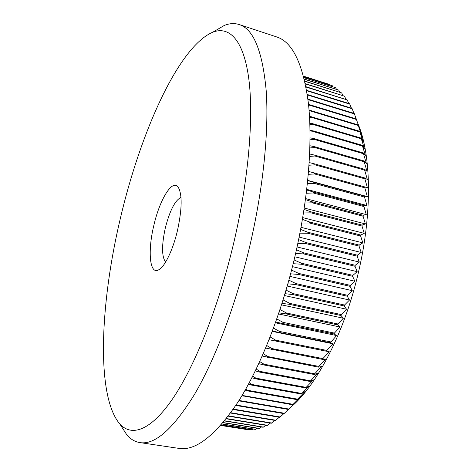 <?xml version="1.0" encoding="UTF-8"?>
<svg xmlns="http://www.w3.org/2000/svg" width="472" height="472" viewBox="0 0 472 472"><rect width="100%" height="100%" fill="white"/><g stroke="black" fill="none" stroke-linecap="round" stroke-linejoin="round"><path stroke-width="0.71" d="M153.831 225.445C159.619 199.833 172.256 178.788 178.103 187.018C182.339 194.175 182.145 208.612 177.519 230.33C172.941 250.178 164.451 267.417 158.391 270.013C149.559 274.68 147.653 250.715 153.831 225.445M180.988 197.373C174.994 200.405 169.761 210.648 165.288 228.088C161.566 245.44 161.678 256.768 165.625 262.066M358.142 124.177C371.234 154.71 372.449 213.155 358.508 272.019C344.943 331.108 317.715 383.754 292.162 406.02M295.602 253.547L303.561 253.895L355.021 266.267L357.168 271.665L352.897 275.365L352.661 276.338L354.82 281.218L350.33 285.377L350.065 286.339L352.259 290.687L347.534 295.283L347.256 296.233L349.486 300.033L344.536 305.042L344.236 305.98L346.525 309.231L341.339 314.623L341.02 315.538L343.38 318.234L337.958 323.987L337.622 324.878L340.064 327.013L334.406 333.096L334.058 333.964L336.595 335.545L330.341 342.761L332.978 343.793L326.866 350.436L326.488 351.239L329.244 351.728L322.901 358.602L322.512 359.375L325.391 359.328L318.836 366.402L318.435 367.133L321.45 366.567L314.676 373.806L314.269 374.502L317.42 373.429L310.033 381.453L313.331 379.895L306.163 387.364L305.744 387.972L309.195 385.943L301.832 393.477L305.018 391.559L297.065 399.654L300.829 396.745L293.124 404.315L296.634 401.477L288.351 409.454L292.445 405.755L284.02 413.631L235.799 405.43M283.867 413.608L279.725 417.325L233.062 409.478M279.288 417.248L275.483 420.528L230.525 413.047M274.745 420.41L271.294 423.254L228.224 416.145M270.261 423.083L267.181 425.496L226.188 418.782M265.842 425.272L263.152 427.26L224.442 420.959M261.494 426.989L259.211 428.558L223.002 422.694M257.228 428.24L255.37 429.396L221.893 423.998M253.051 429.024L251.641 429.786L221.132 424.877M248.968 429.355L248.024 429.738L220.719 425.349M244.98 429.249L220.642 425.431M120.33 218.53C100.353 302.458 95.668 395.613 119.782 423.944C131.57 436.96 150.55 431.013 172.687 398.734C194.741 366.425 218.742 306.771 233.953 241.977C248.962 177.873 253.889 115.138 248.585 77.249C243.192 39.365 229.038 25.913 212.831 32.167C178.18 46.822 140.101 133.659 120.33 218.53M213.845 31.565L224.324 25.423C229.522 23.346 234.466 23.057 239.162 24.538C253.499 28.987 262.515 51.041 266.196 90.718C269.005 130.555 263.37 187.897 249.871 245.629C236.147 304.086 215.232 359.145 194.541 394.35C173.106 429.024 154.887 445.108 139.877 442.594C135.016 441.81 130.726 439.326 127.021 435.137L120.425 424.936M239.162 24.538L276.58 36.899C292.605 41.919 303.225 64.168 308.446 103.639C312.712 143.228 308.157 199.739 294.947 256.379C281.501 313.721 260.019 367.523 238.136 401.837C215.415 435.621 195.656 451.138 178.853 448.382L139.877 442.594M220.743 425.319L248.366 429.762M221.191 424.812L251.995 429.768M221.987 423.891L255.735 429.337M223.126 422.546L259.588 428.452M224.595 420.77L263.535 427.107M226.371 418.546L267.577 425.296M228.436 415.867L271.695 423.012M230.761 412.723L275.89 420.239M233.315 409.106L280.144 416.988M236.077 405.017L284.439 413.248M238.767 400.84L288.351 409.454M239.127 400.268L239.546 400.539L239.151 400.982M239.546 400.539L288.77 409.023M241.929 395.701L292.705 404.793M242.413 394.887L243.617 395.666L243.222 396.161M243.617 395.666L293.124 404.315M245.18 390.126L247.31 390.846L297.065 399.654M245.788 389.064L247.706 390.309L247.31 390.846M247.706 390.309L297.484 399.129M248.514 384.131L251.411 385.058L301.413 394.043M249.222 382.816L251.806 384.468L251.411 385.058M251.806 384.468L301.832 393.477M251.9 377.718L255.499 378.792L305.744 387.972M252.703 376.143L255.895 378.161L255.499 378.792M255.895 378.161L306.163 387.364M255.328 370.886L259.57 372.078L310.033 381.453M256.213 369.063L259.966 371.399L259.57 372.078M259.966 371.399L310.446 380.804M258.774 363.652L263.606 364.915L314.269 374.502M259.73 361.582L263.995 364.201L263.606 364.915M263.995 364.201L314.676 373.806M262.22 356.036L318.435 367.133M263.234 353.723L267.966 356.578L267.589 357.333M267.966 356.578L318.836 366.402M265.659 348.053L322.512 359.375M266.715 345.51L271.872 348.554L271.5 349.351M271.872 348.554L322.901 358.602M269.058 339.716L326.488 351.239M270.149 336.961L275.695 340.164L275.329 340.99M275.695 340.164L326.866 350.436M272.415 331.055L330.341 342.761M273.518 328.099L279.418 331.421L279.058 332.276M279.418 331.421L330.707 341.923M275.701 322.093L334.058 333.964M276.81 318.954L283.017 322.358L282.675 323.243M283.017 322.358L334.406 333.096M278.905 312.859L286.162 313.921L337.622 324.878M280.008 309.555L286.492 313.007L286.162 313.921M286.492 313.007L337.958 323.987M282.008 303.378L289.501 304.346L341.02 315.538M283.094 299.938L289.82 303.407L289.501 304.346M289.82 303.407L341.339 314.623M285.005 293.696L292.681 294.546L344.236 305.98M286.062 290.132L292.982 293.584L292.681 294.546M292.982 293.584L344.536 305.042M287.873 283.831L295.69 284.557L347.256 296.233M288.893 280.179L295.973 283.583L295.69 284.557M295.973 283.583L347.534 295.283M290.604 273.825L298.516 274.433L350.065 286.339M291.572 270.114L298.782 273.441L298.516 274.433M298.782 273.441L350.33 285.377M293.183 263.718L301.142 264.196L352.661 276.338M294.097 259.966L301.384 263.199L301.142 264.196M301.384 263.199L352.897 275.365M296.451 249.782L303.785 252.898L303.561 253.895M355.021 266.267L355.239 265.288L303.785 252.898M297.85 243.345L305.767 243.57L357.145 256.16L357.339 255.181L305.968 242.567L305.767 243.57M305.968 242.567L298.634 239.599M299.921 233.156L307.744 233.256L359.021 246.065L359.186 245.092L307.921 232.265L307.744 233.256M307.921 232.265L300.629 229.457M301.809 223.008L309.484 223.002L360.643 236.018L360.785 235.05L309.644 222.017L309.484 223.002M309.644 222.017L302.434 219.386M303.502 212.955L310.995 212.848L362.006 226.058L362.124 225.103L311.125 211.869L310.995 212.848M311.125 211.869L304.051 209.426M304.995 203.019L312.257 202.824L363.11 216.223L363.198 215.279L312.364 201.863L312.257 202.824M312.364 201.863L305.472 199.621M306.298 193.249L313.278 192.977L363.942 206.547L364.012 205.621L313.361 192.033L313.278 192.977M313.361 192.033L306.694 189.998M307.402 183.673L314.045 183.337L364.514 197.066L364.555 196.163L314.11 182.416L314.045 183.337M314.11 182.416L307.72 180.593M308.31 174.321L314.57 173.944L364.821 187.821L364.838 186.941L314.612 173.047L314.57 173.944M314.612 173.047L308.558 171.436M309.024 165.23L314.853 164.822L364.868 178.835L364.856 177.985L314.865 163.955L314.853 164.822M314.865 163.955L309.201 162.563M309.549 156.433L314.889 156.008L364.649 170.144L364.614 169.318L314.877 155.176L314.889 156.008M314.877 155.176L309.661 153.99M309.886 147.948L314.682 147.53L364.183 161.772L364.124 160.982L314.647 146.727L314.682 147.53M314.647 146.727L309.945 145.748M310.051 139.806L314.24 139.411L363.464 153.742L363.381 152.987L314.187 138.644L314.24 139.411M314.187 138.644L310.063 137.865M310.045 132.024L313.573 131.676L362.502 146.084L362.396 145.358L313.496 130.945L313.573 131.676M313.496 130.945L310.021 130.355M309.88 124.632L312.676 124.342L361.31 138.809L361.18 138.125L312.582 123.652L312.676 124.342M312.582 123.652L309.833 123.233M309.573 117.646L311.573 117.428L359.888 131.942L359.741 131.299L311.449 116.785L311.573 117.428M311.449 116.785L309.508 116.519M309.136 111.079L310.257 110.95L358.254 125.493L358.089 124.891L310.116 110.348L310.257 110.95M310.116 110.348L309.072 110.224M308.588 104.937L356.413 119.481L356.23 118.92L308.588 104.365L308.741 104.92M307.986 99.639L354.383 113.911L354.171 113.398L307.927 99.161M307.343 94.919L352.159 108.79L351.935 108.324L307.284 94.494M306.682 90.718L349.77 104.129L349.528 103.704L306.617 90.341M306.027 87.049L347.215 99.928L305.968 86.718M305.402 83.91L344.513 96.188L305.349 83.632M304.841 81.302L341.675 92.913L304.788 81.084M304.357 79.237L338.707 90.093L304.316 79.066M303.98 77.709L335.633 87.727L303.95 77.585M303.726 76.706L332.447 85.81L303.708 76.635M303.596 76.222L329.179 84.335L303.59 76.204M329.179 84.335L329.438 84.795M332.447 85.81L332.972 86.777M335.633 87.727L336.394 89.202M338.707 90.093L339.687 92.081M341.675 92.913L342.849 95.415M344.513 96.188L345.864 99.203M347.215 99.928L348.719 103.451M349.77 104.129L351.416 108.159M352.159 108.79L353.929 113.321M354.383 113.911L356.23 118.92M356.413 119.481L360.095 129.765L358.089 124.891M358.254 125.493L361.782 135.741L359.741 131.299M359.888 131.942L363.269 142.119L361.18 138.125M361.31 138.809L364.543 148.892L362.396 145.358M362.502 146.084L365.599 156.031L363.381 152.987M363.464 153.742L366.425 163.524L364.124 160.982M364.183 161.772L367.015 171.354L364.614 169.318M364.649 170.144L367.363 179.496L364.856 177.985M364.868 178.835L367.47 187.927L364.838 186.941M364.821 187.821L367.328 196.612L364.555 196.163M364.514 197.066L366.933 205.532L364.012 205.621M363.942 206.547L366.284 214.648L363.198 215.279M363.11 216.223L365.381 223.934L362.124 225.103M362.006 226.058L364.231 233.357L360.785 235.05M360.643 236.018L362.826 242.873L359.186 245.092M359.021 246.065L361.174 252.455L357.339 255.181M357.145 256.16L359.286 262.066L355.239 265.288M307.744 180.369L367.328 196.612M306.765 189.366L366.933 205.532M305.608 198.6L366.284 214.648M304.263 208.028L365.381 223.934M302.735 217.616L364.231 233.357M301.024 227.327L362.826 242.873M299.136 237.121L361.174 252.455M297.077 246.968L359.286 262.066M294.847 256.815L357.168 271.665M292.457 266.639L354.82 281.218M289.926 276.391L352.259 290.687M287.247 286.032L349.486 300.033M284.451 295.531L346.525 309.231M281.542 304.853L343.38 318.234M278.533 313.957L340.064 327.013M275.442 322.818L336.595 335.545M272.285 331.397L332.978 343.793M179.401 189.419L178.103 187.018M119.782 423.944L127.021 435.137M212.831 32.167L224.324 25.423M160.633 268.456L158.391 270.013"/></g></svg>
